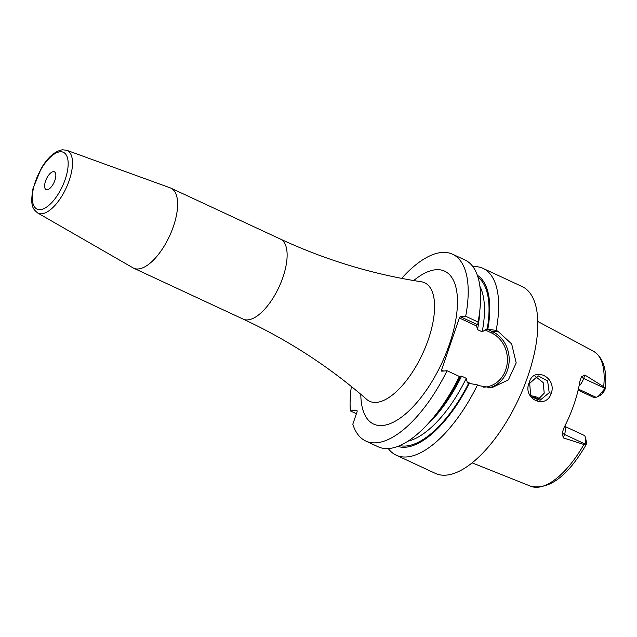 <?xml version="1.0" encoding="UTF-8"?>
<svg xmlns="http://www.w3.org/2000/svg" width="637" height="637" viewBox="0 0 637 637"><rect width="100%" height="100%" fill="white"/><g stroke="black" fill="none" stroke-linecap="round" stroke-linejoin="round"><path stroke-width="0.96" d="M603.677 386.739L605.15 389.151C607.324 370.32 603.454 357.691 593.533 351.266A74.465 31.922 114.9 0 1 603.677 386.739L584.838 375.01L583.659 378.458L604.624 388.204M601.288 392.814L604.752 388.689L604.409 390.736L603.223 392.527L601.288 392.814A9.81 4.204 114.9 0 1 597.219 396.875A9.81 4.204 114.9 0 1 595.953 397.265L593.811 397.456L578.133 390.163M564.708 426.32L584.018 435.302A9.81 4.204 114.9 0 1 585.331 437.205A9.81 4.204 114.9 0 1 585.507 438.901L585.833 443.941L586.303 443.599L583.898 444.491A74.465 31.922 114.9 0 1 537.907 487.225A74.465 31.922 -65.1 0 1 530.756 486.262L472.097 462.844M597.219 396.875L600.508 395.235A6.537 2.803 -65.1 0 0 603.223 392.527M586.303 443.599L586.311 441.911A6.537 2.803 114.9 0 0 586.199 440.78L585.331 437.205M540.096 398.754L534.857 396.318L533.44 397.552L538.289 399.805M532.596 397.623L533.44 397.552L532.19 397.209M531.298 396.134L534.857 396.318M564.621 426.503A9.81 4.204 114.9 0 1 564.486 434.442L563.307 437.89L583.898 444.491M563.307 437.89L562.216 432.865L563.984 427.738A75.914 32.543 -65.1 0 0 579.957 381.085L581.382 376.873L584.838 375.01M551.292 393.276C545.734 410.252 522.117 398.73 529.188 382.63C533.376 365.885 557.057 377.104 551.292 393.276L549.205 392.718L540.033 400.275L530.597 395.036L529.705 383.323L538.154 375.822L547.621 380.982L549.205 392.718M388.275 448.559A102.995 44.144 -65.1 0 0 396.198 455.176L435.366 473.395A102.995 44.144 -65.1 0 0 446.226 475.13A102.995 44.144 114.9 0 0 523.773 387.208A102.995 44.144 114.9 0 0 522.229 286.618L483.061 268.4A102.995 44.144 -65.1 0 0 472.885 266.608M396.198 455.176A102.995 44.144 -65.1 0 0 407.059 456.92A102.995 44.144 -65.1 0 0 477.511 384.891L479.271 385.711L491.589 387.814L508.326 379.939L516.201 362.947L511.662 343.964L497.919 331.248L496.159 330.428L486.779 328.987L492.624 331.71A29.485 25.862 -95 0 1 509.114 361.983A29.485 25.862 -95 0 1 488.635 387.901M479.932 286.443A89.913 38.538 114.9 0 1 482.185 331.813L486.779 328.987M397.807 446.394A94.483 40.497 -65.1 0 0 469.222 383.394L468.131 383.458L467.144 381.937L466.26 378.314L461.57 376.141L459.333 377.375M476.874 324.384L460.4 316.724L465.687 316.263L478.068 322.019L477.83 324.265L476.874 324.384L476.611 326.009L459.357 317.982L460.4 316.724M476.611 326.009L477.495 329.632L482.185 331.813M484.964 329.894L491.589 332.968A28.179 24.716 -95 0 1 507.052 364.444A28.179 24.716 -95 0 1 483.284 387.145M470.942 383.705L467.144 381.937M459.357 317.982L441.537 370.033L443.663 371.021M487.87 328.931A94.483 40.497 -65.1 0 0 477.376 275.295M478.068 322.019A102.995 44.144 -65.1 0 0 479.175 315.458A102.995 44.144 -65.1 0 0 464.962 259.992L452.581 254.227A102.995 44.144 -65.1 0 0 401.66 278.369M465.687 316.263A102.995 44.144 -65.1 0 0 452.581 254.227M351.369 386.508A102.995 44.144 -65.1 0 0 350.374 410.913L356.959 410.332L357.166 411.486L352.818 424.194A102.995 44.144 -65.1 0 0 365.726 441.011L378.107 446.768A102.995 44.144 -65.1 0 0 429.68 421.893A102.995 44.144 -65.1 0 0 459.42 376.483L447.039 370.726L441.752 371.188L441.537 370.033M365.726 441.011A102.995 44.144 -65.1 0 0 447.039 370.726M356.401 413.716L350.374 410.913M496.159 330.428A102.995 44.144 -65.1 0 0 483.061 268.4M479.175 315.458L478.443 320.459A94.483 40.497 114.9 0 1 477.83 324.265M459.42 376.483L459.181 378.728A94.483 40.497 114.9 0 1 433.033 418.103L429.68 421.893M469.222 383.394L477.511 384.891M170.294 187.891A44.136 18.919 114.9 0 1 170.947 188.162A44.136 18.919 114.9 0 1 171.608 231.279A44.136 18.919 114.9 0 1 138.372 268.957A44.136 18.919 -65.1 0 1 133.722 268.209A44.136 18.919 -65.1 0 1 133.093 267.882L37.631 212.941A34.565 14.818 114.9 0 0 41.763 213.785A34.565 14.818 114.9 0 0 68.032 183.679A34.565 14.818 114.9 0 0 66.766 150.3L170.294 187.891M53.333 171.648A9.81 4.204 -65.1 0 0 45.944 180.024A9.81 4.204 -65.1 0 0 46.095 189.603A9.81 4.204 -65.1 0 0 47.13 189.77A9.81 4.204 -65.1 0 0 54.511 181.394A9.81 4.204 -65.1 0 0 54.368 171.815A9.81 4.204 -65.1 0 0 53.333 171.648M537.453 400.147L544.229 393.148L543.146 382.574L535.502 376.507M585.507 438.901L586.311 441.911M562.216 432.865A4.905 1.059 18.9 0 0 564.486 434.442L585.459 444.196M581.382 376.873A4.905 1.059 -161.1 0 0 583.659 378.458A9.81 4.204 114.9 0 1 579.033 386.133M578.388 389.096L595.953 397.265M478.029 277.31A93.185 39.94 114.9 0 1 487.217 328.987M466.26 378.314A89.913 38.538 114.9 0 1 407.983 441.162M468.569 383.45A93.185 39.94 114.9 0 1 399.773 445.597M491.589 332.968L492.624 331.71L497.919 331.248M479.725 311.374A89.913 38.538 114.9 0 1 477.495 329.632M461.57 376.141A89.913 38.538 114.9 0 1 426.909 424.935M360.805 394.319A84.323 36.142 -65.1 0 0 382.487 425.5A84.323 36.142 -65.1 0 0 449.491 344.091A84.323 36.142 -65.1 0 0 435.819 269.738A84.323 36.142 -65.1 0 0 413.708 280.551M366.769 399.463L366.657 399.359A65.34 28.012 -65.1 0 0 376.475 402.385A65.34 28.012 -65.1 0 0 427.132 342.857A65.34 28.012 -65.1 0 0 421.336 281.777L421.455 281.801M366.657 399.359C329.679 367.039 288.537 340.293 243.223 319.137A44.136 18.919 -65.1 0 0 247.873 319.878A44.136 18.919 -65.1 0 0 281.108 282.199A44.136 18.919 -65.1 0 0 280.447 239.09L170.947 188.162M40.33 209.629A31.309 13.417 114.9 0 1 35.25 182.015A31.309 13.417 114.9 0 1 60.133 151.789A31.309 13.417 114.9 0 1 65.205 179.395A31.309 13.417 114.9 0 1 40.33 209.629M529.188 382.63L529.705 383.323M530.756 486.262C549.341 490.012 567.822 476.118 586.207 444.57M593.533 351.266L537.827 321.502M421.336 281.777C372.788 274.332 325.825 260.103 280.447 239.09M243.223 319.137L133.722 268.209M66.766 150.3L62.522 149.775C54.933 151.096 47.871 157.228 41.333 168.176L33.013 188.52C29.684 207.742 33.713 209.262 37.631 212.941"/></g></svg>

